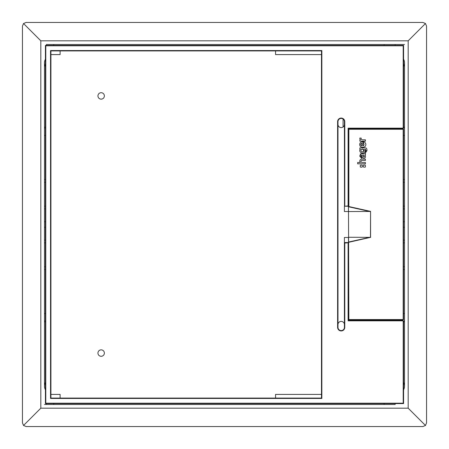 <?xml version="1.0" encoding="UTF-8"?>
<svg xmlns="http://www.w3.org/2000/svg" width="449" height="449" viewBox="0 0 449 449"><rect width="100%" height="100%" fill="white"/><g stroke="black" fill="none" stroke-linecap="round" stroke-linejoin="round"><path stroke-width="0.67" d="M382.464 128.526L382.464 128.891M382.464 319.924L382.464 320.474M404.51 320.934L403.455 320.934M403.578 382.441A7.807 7.807 0 0 1 404.51 386.14L404.51 62.86A7.807 7.807 0 0 1 403.578 66.559M403.544 179.499L404.51 179.499M403.544 135.413L404.51 135.413M403.455 128.066L404.51 128.066M45.422 320.934L44.49 320.934M45.422 389.839A7.807 7.807 0 0 1 44.49 386.14L44.49 62.86A7.807 7.807 0 0 1 45.422 59.161M44.49 313.587L45.422 313.587M45.422 269.501L44.49 269.501M44.49 266.745L45.422 266.745M44.49 242.87L45.422 242.87M45.422 240.114L44.49 240.114M45.422 227.256L44.49 227.256M44.49 221.744L45.422 221.744M44.49 208.886L45.422 208.886M45.422 206.13L44.49 206.13M44.49 182.255L45.422 182.255M45.422 179.499L44.49 179.499M45.422 135.413L44.49 135.413M44.49 128.066L45.422 128.066M45.422 66.559A7.807 7.807 0 0 1 44.49 62.86M403.578 59.161A7.807 7.807 0 0 1 404.51 62.86M67.72 44.49L53.768 44.49L53.768 45.422M46.421 45.422L46.421 44.49L404.51 44.49L395.142 44.49L395.142 45.422M384.12 45.422L384.12 44.49L381.28 44.49M395.142 403.578L395.142 404.51L44.49 404.51L46.421 404.51L46.421 403.578M26.126 426.55L23.528 425.472L40.82 408.18L40.82 40.82L23.528 23.528L26.126 22.45L422.874 22.45L425.472 23.528L426.55 26.126L426.55 422.874L425.472 425.472L422.874 426.55L26.126 426.55M425.472 23.528L408.18 40.82L408.18 408.18L425.472 425.472M23.528 425.472L22.45 422.874L22.45 26.126L23.528 23.528M403.544 240.114L404.51 240.114M404.51 242.87L403.544 242.87M403.544 227.256L404.51 227.256M404.51 221.744L403.544 221.744M404.51 208.886L403.544 208.886M403.544 206.13L404.51 206.13M381.28 404.51L384.12 404.51L384.12 403.578M67.72 404.51L53.768 404.51L53.768 403.578M404.51 386.14A7.807 7.807 0 0 1 403.578 389.839M44.49 386.14A7.807 7.807 0 0 1 45.422 382.441M404.51 182.255L403.544 182.255M404.51 266.745L403.544 266.745M403.544 269.501L404.51 269.501M404.51 313.587L403.544 313.587M403.578 403.578L45.422 403.578L45.422 45.422L403.578 45.422L403.578 127.606L403.578 45.422L45.422 45.422L45.422 403.578L403.578 403.578L403.578 321.394L403.578 403.578L403.208 403.208L45.792 403.208L45.792 45.792L403.208 45.792L403.208 127.606L402.658 128.526L403.578 127.606L402.658 128.526L348.486 128.526L348.115 128.161L348.115 205.962L344.49 206.243L348.402 206.243L348.486 211.524L348.486 146.436M403.578 321.394L402.658 320.474L348.486 320.474L348.115 320.839L402.658 320.839L402.658 320.474L403.578 321.394L402.658 320.839M403.578 45.422L403.208 45.792M45.422 45.422L45.792 45.792M321.484 398.078L50.922 398.078L50.922 50.922L321.484 50.922L321.484 398.078L321.849 398.448L321.849 50.552L50.552 50.552L50.552 398.448L321.849 398.448M275.563 398.078L275.563 394.407L321.484 394.407M60.104 50.922L60.104 54.593L50.922 54.593M321.484 54.593L275.563 54.593L275.563 50.922M60.104 398.078L60.104 394.407L50.922 394.407M97.944 353.077A3.216 3.216 0 0 1 101.154 349.861A3.216 3.216 0 0 1 104.37 353.077A3.216 3.216 0 0 1 101.154 356.293A3.216 3.216 0 0 1 97.944 353.077M97.944 95.923A3.216 3.216 0 0 1 101.154 92.707A3.216 3.216 0 0 1 104.37 95.923A3.216 3.216 0 0 1 101.154 99.139A3.216 3.216 0 0 1 97.944 95.923M321.484 50.922L321.849 50.552M50.922 398.078L50.552 398.448M50.922 50.922L50.552 50.552M348.486 320.474L348.486 242.561L344.405 242.561L344.405 237.476L348.486 237.476L348.486 242.561M348.486 206.439L348.486 128.526M348.486 302.564L348.486 237.476M344.405 242.561L344.405 327.36A3.216 3.216 0 0 1 341.189 330.576A3.216 3.216 0 0 1 337.979 327.36L337.979 121.64A3.216 3.216 0 0 1 341.189 118.424A3.216 3.216 0 0 1 344.405 121.64L344.49 206.243M348.486 211.524L344.405 211.524L344.405 206.439M337.979 324.605A3.216 3.216 0 0 1 341.189 321.394A3.216 3.216 0 0 1 344.405 324.605M344.405 124.395A3.216 3.216 0 0 1 341.189 127.606A3.216 3.216 0 0 1 337.979 124.395M348.402 206.243L348.115 205.962M344.776 205.962L344.776 121.64A3.581 3.581 0 0 0 341.189 118.059A3.581 3.581 0 0 0 337.609 121.64L337.609 327.36A3.581 3.581 0 0 0 341.189 330.941A3.581 3.581 0 0 0 344.776 327.36L344.776 243.038L344.49 242.757M344.776 243.038L348.402 242.757M384.12 403.589L395.142 403.589M384.12 45.411L395.142 45.411M45.422 403.578L45.792 403.208M365.407 147.884L359.862 147.884L359.862 149.225L360.306 149.225A2.043 2.043 0 0 0 359.946 151.504C360.816 152.901 362.04 153.356 363.623 152.873A2.397 2.397 0 0 0 364.734 149.225L365.306 149.225L366.148 150.628L365.407 151.566L365.407 152.913L366.973 150.628C366.985 148.799 366.463 147.884 365.407 147.884C366.463 147.884 366.985 148.799 366.973 150.628M363.522 151.537A1.897 1.897 0 0 1 361.512 151.537A1.291 1.291 0 0 1 361.529 149.337L363.51 149.343L363.522 151.537L364.128 150.443M366.148 150.628L365.306 149.225M361.714 155.023L361.714 155.023C360.951 159.058 367.243 159.272 364.97 155.023L365.407 155.023L365.407 153.401A1.841 1.841 0 0 1 364.38 153.715L361.131 153.715L359.666 156.016L361.613 158.34L361.613 157.032C360.401 156.241 360.435 155.573 361.714 155.023M360.205 154.147L361.131 153.715M348.851 206.546L348.851 129.261L348.486 128.891L403.174 128.891L403.544 129.261A0.365 0.365 0 0 0 403.174 128.891L403.544 129.261L403.174 128.891L403.544 129.261L403.174 128.891L403.544 129.261L403.539 319.553L348.851 319.553L348.486 206.944L348.851 206.546L370.577 211.378L370.481 237.358L348.486 237.268M348.486 128.891L348.486 206.944M348.486 241.871L348.486 319.924L348.851 319.553M348.486 211.552L370.481 211.457M348.851 242.269L370.481 237.358M348.486 319.924L403.174 319.924A0.365 0.365 90 0 0 403.539 319.553L403.544 129.261L403.174 129.261L403.174 319.924A0.365 0.365 0 0 0 403.544 319.553M361.748 159.114L365.407 159.114L365.407 160.461L361.726 160.461A0.758 0.758 0 0 0 360.968 161.213L360.968 161.365A1.123 1.123 0 0 0 362.09 162.487L365.407 162.487L365.407 163.834L357.668 163.834L357.668 162.487L360.362 162.487A1.97 1.97 0 0 1 361.748 159.114M364.947 167.151A0.466 0.466 0 0 0 365.407 166.686L365.407 165.574A0.466 0.466 0 0 0 364.947 165.109L363.836 165.109A0.466 0.466 0 0 0 363.37 165.574L363.37 166.686A0.466 0.466 0 0 0 363.836 167.151L364.947 167.151M360.289 166.691A0.46 0.46 0 0 0 360.749 167.151L361.855 167.151A0.46 0.46 0 0 0 362.315 166.691L362.315 165.586A0.46 0.46 0 0 0 361.855 165.125L360.749 165.125A0.46 0.46 0 0 0 360.289 165.586L360.289 166.691M363.466 155.023C364.869 156.611 364.711 157.133 362.994 156.589L362.691 155.023L363.466 155.023M362.871 147.238A32.435 32.435 0 0 1 362.349 147.238A2.711 2.711 0 0 1 359.66 144.527A2.711 2.711 0 0 1 362.349 141.822A32.435 32.435 0 0 1 362.938 141.822L362.938 145.914A1.538 1.538 0 0 0 363.437 143.225L363.437 141.845A2.711 2.711 0 0 1 362.871 147.238M360.693 144.527A1.291 1.291 0 0 1 361.911 143.237L361.911 145.818A1.291 1.291 0 0 1 360.693 144.527M362.416 139.807L365.407 139.807L365.407 141.171L359.879 141.171L359.879 139.807L360.525 139.807A2.155 2.155 0 0 1 359.806 138.079L361.17 138.079A2.728 2.728 0 0 0 361.17 138.702A1.252 1.252 0 0 0 362.416 139.807M364.055 150.017L363.847 149.635M362.517 149.062L361.529 149.337M381.549 320.474L381.549 319.924M348.946 319.924L348.946 320.474M381.549 128.891L381.549 128.526M343.081 119.036L343.081 126.994M383.384 128.891L383.384 128.526M383.384 320.474L383.384 319.924M403.578 321.849L404.51 321.849M404.51 127.151L403.578 127.151M44.49 321.849L45.422 321.849M45.422 127.151L44.49 127.151M408.18 408.18L40.82 408.18M40.82 40.82L408.18 40.82M402.658 128.161L348.115 128.161M348.115 243.038L348.115 320.839M403.208 321.394L403.208 403.208M403.578 127.606L403.208 127.606M337.609 121.64L337.979 121.64A3.216 3.216 0 0 1 341.189 118.424A3.216 3.216 0 0 1 344.405 121.64L344.776 121.64M344.776 327.36L344.405 327.36A3.216 3.216 0 0 1 341.189 330.576A3.216 3.216 0 0 1 337.979 327.36L337.609 327.36M370.577 237.437L370.577 211.378M348.851 129.261L403.174 129.261L403.174 128.891M370.021 211.552L348.564 206.776M348.564 242.039L370.021 237.268"/></g></svg>
